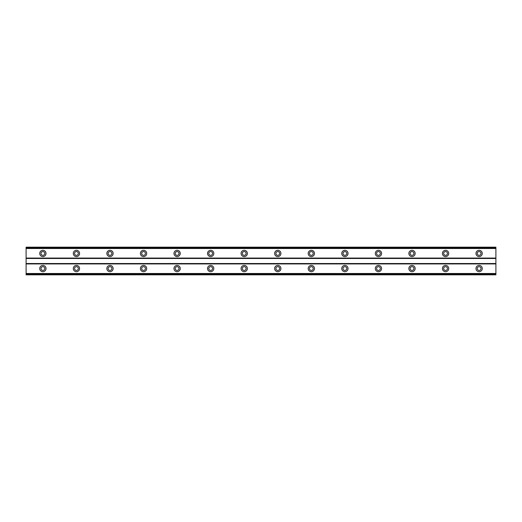 <?xml version="1.0" encoding="UTF-8"?>
<svg xmlns="http://www.w3.org/2000/svg" width="522" height="522" viewBox="0 0 522 522"><rect width="100%" height="100%" fill="white"/><g stroke="black" fill="none" stroke-linecap="round" stroke-linejoin="round"><path stroke-width="0.78" d="M42.876 270.435A1.886 1.886 0 0 1 40.99 268.549A1.886 1.886 0 0 1 42.876 266.664A1.886 1.886 0 0 1 44.768 268.549A1.886 1.886 0 0 1 42.876 270.435M479.124 270.435A1.886 1.886 0 0 1 477.232 268.549A1.886 1.886 0 0 1 479.124 266.664A1.886 1.886 0 0 1 481.01 268.549A1.886 1.886 0 0 1 479.124 270.435M445.566 270.435A1.886 1.886 0 0 1 443.674 268.549A1.886 1.886 0 0 1 445.566 266.664A1.886 1.886 0 0 1 447.452 268.549A1.886 1.886 0 0 1 445.566 270.435M412.008 270.435A1.886 1.886 0 0 1 410.122 268.549A1.886 1.886 0 0 1 412.008 266.664A1.886 1.886 0 0 1 413.894 268.549A1.886 1.886 0 0 1 412.008 270.435M378.45 270.435A1.886 1.886 0 0 1 376.564 268.549A1.886 1.886 0 0 1 378.45 266.664A1.886 1.886 0 0 1 380.336 268.549A1.886 1.886 0 0 1 378.45 270.435M344.892 270.435A1.886 1.886 0 0 1 343.006 268.549A1.886 1.886 0 0 1 344.892 266.664A1.886 1.886 0 0 1 346.778 268.549A1.886 1.886 0 0 1 344.892 270.435M311.334 270.435A1.886 1.886 0 0 1 309.448 268.549A1.886 1.886 0 0 1 311.334 266.664A1.886 1.886 0 0 1 313.226 268.549A1.886 1.886 0 0 1 311.334 270.435M277.776 270.435A1.886 1.886 0 0 1 275.89 268.549A1.886 1.886 0 0 1 277.776 266.664A1.886 1.886 0 0 1 279.668 268.549A1.886 1.886 0 0 1 277.776 270.435M244.224 270.435A1.886 1.886 0 0 1 242.332 268.549A1.886 1.886 0 0 1 244.224 266.664A1.886 1.886 0 0 1 246.11 268.549A1.886 1.886 0 0 1 244.224 270.435M210.666 270.435A1.886 1.886 0 0 1 208.774 268.549A1.886 1.886 0 0 1 210.666 266.664A1.886 1.886 0 0 1 212.552 268.549A1.886 1.886 0 0 1 210.666 270.435M177.108 270.435A1.886 1.886 0 0 1 175.222 268.549A1.886 1.886 0 0 1 177.108 266.664A1.886 1.886 0 0 1 178.994 268.549A1.886 1.886 0 0 1 177.108 270.435M143.55 270.435A1.886 1.886 0 0 1 141.664 268.549A1.886 1.886 0 0 1 143.55 266.664A1.886 1.886 0 0 1 145.436 268.549A1.886 1.886 0 0 1 143.55 270.435M109.992 270.435A1.886 1.886 0 0 1 108.106 268.549A1.886 1.886 0 0 1 109.992 266.664A1.886 1.886 0 0 1 111.878 268.549A1.886 1.886 0 0 1 109.992 270.435M76.434 270.435A1.886 1.886 0 0 1 74.548 268.549A1.886 1.886 0 0 1 76.434 266.664A1.886 1.886 0 0 1 78.326 268.549A1.886 1.886 0 0 1 76.434 270.435M42.876 265.404A3.145 3.145 0 0 0 39.731 268.549A3.145 3.145 0 0 0 42.876 271.694A3.145 3.145 0 0 0 46.027 268.549A3.145 3.145 0 0 0 42.876 265.404M479.124 265.404A3.145 3.145 0 0 0 475.973 268.549A3.145 3.145 0 0 0 479.124 271.694A3.145 3.145 0 0 0 482.269 268.549A3.145 3.145 0 0 0 479.124 265.404M445.566 265.404A3.145 3.145 0 0 0 442.421 268.549A3.145 3.145 0 0 0 445.566 271.694A3.145 3.145 0 0 0 448.711 268.549A3.145 3.145 0 0 0 445.566 265.404M412.008 265.404A3.145 3.145 0 0 0 408.863 268.549A3.145 3.145 0 0 0 412.008 271.694A3.145 3.145 0 0 0 415.153 268.549A3.145 3.145 0 0 0 412.008 265.404M378.45 265.404A3.145 3.145 0 0 0 375.305 268.549A3.145 3.145 0 0 0 378.45 271.694A3.145 3.145 0 0 0 381.595 268.549A3.145 3.145 0 0 0 378.45 265.404M344.892 265.404A3.145 3.145 0 0 0 341.747 268.549A3.145 3.145 0 0 0 344.892 271.694A3.145 3.145 0 0 0 348.037 268.549A3.145 3.145 0 0 0 344.892 265.404M311.334 265.404A3.145 3.145 0 0 0 308.189 268.549A3.145 3.145 0 0 0 311.334 271.694A3.145 3.145 0 0 0 314.479 268.549A3.145 3.145 0 0 0 311.334 265.404M277.776 265.404A3.145 3.145 0 0 0 274.631 268.549A3.145 3.145 0 0 0 277.776 271.694A3.145 3.145 0 0 0 280.927 268.549A3.145 3.145 0 0 0 277.776 265.404M244.224 265.404A3.145 3.145 0 0 0 241.073 268.549A3.145 3.145 0 0 0 244.224 271.694A3.145 3.145 0 0 0 247.369 268.549A3.145 3.145 0 0 0 244.224 265.404M210.666 265.404A3.145 3.145 0 0 0 207.521 268.549A3.145 3.145 0 0 0 210.666 271.694A3.145 3.145 0 0 0 213.811 268.549A3.145 3.145 0 0 0 210.666 265.404M177.108 265.404A3.145 3.145 0 0 0 173.963 268.549A3.145 3.145 0 0 0 177.108 271.694A3.145 3.145 0 0 0 180.253 268.549A3.145 3.145 0 0 0 177.108 265.404M143.55 265.404A3.145 3.145 0 0 0 140.405 268.549A3.145 3.145 0 0 0 143.55 271.694A3.145 3.145 0 0 0 146.695 268.549A3.145 3.145 0 0 0 143.55 265.404M109.992 265.404A3.145 3.145 0 0 0 106.847 268.549A3.145 3.145 0 0 0 109.992 271.694A3.145 3.145 0 0 0 113.137 268.549A3.145 3.145 0 0 0 109.992 265.404M76.434 265.404A3.145 3.145 0 0 0 73.289 268.549A3.145 3.145 0 0 0 76.434 271.694A3.145 3.145 0 0 0 79.579 268.549A3.145 3.145 0 0 0 76.434 265.404M42.876 250.306A3.145 3.145 0 0 0 39.731 253.451A3.145 3.145 0 0 0 42.876 256.596A3.145 3.145 0 0 0 46.027 253.451A3.145 3.145 0 0 0 42.876 250.306M479.124 250.306A3.145 3.145 0 0 0 475.973 253.451A3.145 3.145 0 0 0 479.124 256.596A3.145 3.145 0 0 0 482.269 253.451A3.145 3.145 0 0 0 479.124 250.306M445.566 250.306A3.145 3.145 0 0 0 442.421 253.451A3.145 3.145 0 0 0 445.566 256.596A3.145 3.145 0 0 0 448.711 253.451A3.145 3.145 0 0 0 445.566 250.306M412.008 250.306A3.145 3.145 0 0 0 408.863 253.451A3.145 3.145 0 0 0 412.008 256.596A3.145 3.145 0 0 0 415.153 253.451A3.145 3.145 0 0 0 412.008 250.306M378.45 250.306A3.145 3.145 0 0 0 375.305 253.451A3.145 3.145 0 0 0 378.45 256.596A3.145 3.145 0 0 0 381.595 253.451A3.145 3.145 0 0 0 378.45 250.306M344.892 250.306A3.145 3.145 0 0 0 341.747 253.451A3.145 3.145 0 0 0 344.892 256.596A3.145 3.145 0 0 0 348.037 253.451A3.145 3.145 0 0 0 344.892 250.306M311.334 250.306A3.145 3.145 0 0 0 308.189 253.451A3.145 3.145 0 0 0 311.334 256.596A3.145 3.145 0 0 0 314.479 253.451A3.145 3.145 0 0 0 311.334 250.306M277.776 250.306A3.145 3.145 0 0 0 274.631 253.451A3.145 3.145 0 0 0 277.776 256.596A3.145 3.145 0 0 0 280.927 253.451A3.145 3.145 0 0 0 277.776 250.306M244.224 250.306A3.145 3.145 0 0 0 241.073 253.451A3.145 3.145 0 0 0 244.224 256.596A3.145 3.145 0 0 0 247.369 253.451A3.145 3.145 0 0 0 244.224 250.306M210.666 250.306A3.145 3.145 0 0 0 207.521 253.451A3.145 3.145 0 0 0 210.666 256.596A3.145 3.145 0 0 0 213.811 253.451A3.145 3.145 0 0 0 210.666 250.306M177.108 250.306A3.145 3.145 0 0 0 173.963 253.451A3.145 3.145 0 0 0 177.108 256.596A3.145 3.145 0 0 0 180.253 253.451A3.145 3.145 0 0 0 177.108 250.306M143.55 250.306A3.145 3.145 0 0 0 140.405 253.451A3.145 3.145 0 0 0 143.55 256.596A3.145 3.145 0 0 0 146.695 253.451A3.145 3.145 0 0 0 143.55 250.306M109.992 250.306A3.145 3.145 0 0 0 106.847 253.451A3.145 3.145 0 0 0 109.992 256.596A3.145 3.145 0 0 0 113.137 253.451A3.145 3.145 0 0 0 109.992 250.306M76.434 250.306A3.145 3.145 0 0 0 73.289 253.451A3.145 3.145 0 0 0 76.434 256.596A3.145 3.145 0 0 0 79.579 253.451A3.145 3.145 0 0 0 76.434 250.306M42.876 255.336A1.886 1.886 0 0 1 40.99 253.451A1.886 1.886 0 0 1 42.876 251.565A1.886 1.886 0 0 1 44.768 253.451A1.886 1.886 0 0 1 42.876 255.336M479.124 255.336A1.886 1.886 0 0 1 477.232 253.451A1.886 1.886 0 0 1 479.124 251.565A1.886 1.886 0 0 1 481.01 253.451A1.886 1.886 0 0 1 479.124 255.336M445.566 255.336A1.886 1.886 0 0 1 443.674 253.451A1.886 1.886 0 0 1 445.566 251.565A1.886 1.886 0 0 1 447.452 253.451A1.886 1.886 0 0 1 445.566 255.336M412.008 255.336A1.886 1.886 0 0 1 410.122 253.451A1.886 1.886 0 0 1 412.008 251.565A1.886 1.886 0 0 1 413.894 253.451A1.886 1.886 0 0 1 412.008 255.336M378.45 255.336A1.886 1.886 0 0 1 376.564 253.451A1.886 1.886 0 0 1 378.45 251.565A1.886 1.886 0 0 1 380.336 253.451A1.886 1.886 0 0 1 378.45 255.336M344.892 255.336A1.886 1.886 0 0 1 343.006 253.451A1.886 1.886 0 0 1 344.892 251.565A1.886 1.886 0 0 1 346.778 253.451A1.886 1.886 0 0 1 344.892 255.336M311.334 255.336A1.886 1.886 0 0 1 309.448 253.451A1.886 1.886 0 0 1 311.334 251.565A1.886 1.886 0 0 1 313.226 253.451A1.886 1.886 0 0 1 311.334 255.336M277.776 255.336A1.886 1.886 0 0 1 275.89 253.451A1.886 1.886 0 0 1 277.776 251.565A1.886 1.886 0 0 1 279.668 253.451A1.886 1.886 0 0 1 277.776 255.336M244.224 255.336A1.886 1.886 0 0 1 242.332 253.451A1.886 1.886 0 0 1 244.224 251.565A1.886 1.886 0 0 1 246.11 253.451A1.886 1.886 0 0 1 244.224 255.336M210.666 255.336A1.886 1.886 0 0 1 208.774 253.451A1.886 1.886 0 0 1 210.666 251.565A1.886 1.886 0 0 1 212.552 253.451A1.886 1.886 0 0 1 210.666 255.336M177.108 255.336A1.886 1.886 0 0 1 175.222 253.451A1.886 1.886 0 0 1 177.108 251.565A1.886 1.886 0 0 1 178.994 253.451A1.886 1.886 0 0 1 177.108 255.336M143.55 255.336A1.886 1.886 0 0 1 141.664 253.451A1.886 1.886 0 0 1 143.55 251.565A1.886 1.886 0 0 1 145.436 253.451A1.886 1.886 0 0 1 143.55 255.336M109.992 255.336A1.886 1.886 0 0 1 108.106 253.451A1.886 1.886 0 0 1 109.992 251.565A1.886 1.886 0 0 1 111.878 253.451A1.886 1.886 0 0 1 109.992 255.336M76.434 255.336A1.886 1.886 0 0 1 74.548 253.451A1.886 1.886 0 0 1 76.434 251.565A1.886 1.886 0 0 1 78.326 253.451A1.886 1.886 0 0 1 76.434 255.336M26.1 274.84L26.1 247.16L495.9 247.16L495.9 274.84L26.1 274.84M495.9 273.482L26.1 273.482M26.1 263.936L495.9 263.936M495.9 263.519L26.1 263.519M26.1 258.481L495.9 258.481M495.9 258.064L26.1 258.064M26.1 248.518L495.9 248.518M495.9 274.096L26.1 274.096M26.1 247.904L495.9 247.904M495.9 274.702L26.1 274.702M26.1 247.297L495.9 247.297"/></g></svg>
